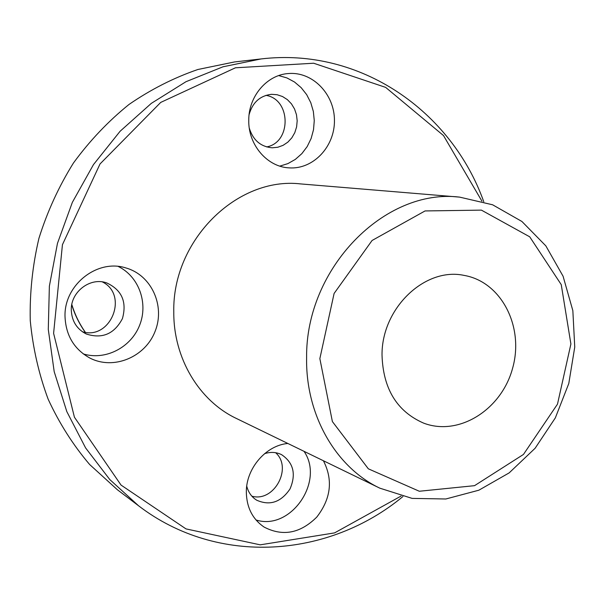<?xml version="1.0" encoding="UTF-8"?>
<svg xmlns="http://www.w3.org/2000/svg" width="605" height="605" viewBox="0 0 605 605"><rect width="100%" height="100%" fill="white"/><g stroke="black" fill="none" stroke-linecap="round" stroke-linejoin="round"><path stroke-width="0.91" d="M382.02 354.999C381.649 308.043 425.073 266.896 464.118 275.404C501.515 281.824 524.308 326.919 512.639 368.112C501.666 409.502 459.059 436.674 423.621 423.122C396.933 411.445 383.063 388.743 382.02 354.999M459.641 197.124L300.64 183.92C237.296 176.41 172.115 240.208 173.786 312.104C173.431 358.296 199.226 400.888 236.343 418.441L379.849 488.174C336.025 467.506 305.563 415.257 306.606 357.714C305.525 268.068 384.916 187.936 459.641 197.124L492.621 204.792L521.933 221.49L545.839 245.872L563.081 276.228L572.844 310.637L574.75 347.088L568.791 383.51L555.345 417.873L535.122 448.252L509.168 472.883L478.858 490.201L445.862 498.981L412.134 498.399L379.849 488.174M483.766 201.715C451.527 111.35 360.474 47.061 261.058 58.942L234.619 61.929L197.903 69.492C173.748 77.803 150.766 89.472 128.963 104.491C108.166 121.295 89.653 140.806 73.439 163.017C58.814 186.499 47.319 211.584 38.954 238.257C32.541 265.466 29.645 292.903 30.25 320.559C32.874 347.935 38.841 374.155 48.166 399.224C59.26 423.266 73.076 445.015 89.616 464.481L117.347 489.717L138.56 505.772C218.019 566.688 329.128 557.818 402.938 496.523M261.058 58.942L222.965 66.807L185.985 81.705L151.318 103.364L120.115 131.247L93.48 164.59L72.35 202.357L57.475 243.331L49.368 286.165L48.287 329.43L54.2 371.689L66.815 411.589L85.592 447.904L109.807 479.576L138.56 505.772M481.935 201.178L443.51 135.573L385.635 87.377L313.662 63.23L235.428 67.798L160.733 102.404L100.037 163.947L62.436 244.692L53.603 333.325L74.43 417.223L121.03 485.074L186 528.899L260.218 544.84L334.588 532.892L401.092 496.055M65.022 316.725C63.79 285.015 97.322 258.6 125.87 267.939C151.553 275.094 165.452 306.009 155.054 331.479C145.147 357.139 113.611 370.366 89.88 358.047C74.181 349.304 65.892 335.525 65.022 316.725M323.403 460.745C333.204 479.901 330.995 498.686 316.77 517.093C300.314 533.398 282.777 536.733 264.151 527.091C252.603 519.219 246.659 507.572 246.326 492.16C246.016 468.459 265.882 445.378 287.836 443.465M248.761 120.304C248.519 96.422 266.843 74.922 288.245 73.553C312.46 71.299 334.482 94.07 334.444 120.327C334.837 146.576 313.345 169.491 289.319 167.88C267.38 167.093 248.186 144.988 248.761 120.304M102.351 281.907C128.925 294.869 110.791 340.373 82.401 331.767M275.638 452.714C292.88 467.922 273.974 502.649 251.846 496.161M265.928 95.356C291.149 99.235 291.587 142.53 266.616 146.917M278.716 75.587L286.914 77.924L294.506 82.008L301.184 87.672L306.682 94.66L310.788 102.699L313.352 111.456L314.267 120.584L313.519 129.712L311.129 138.492L307.189 146.576L301.857 153.632L295.346 159.387L287.897 163.615L279.812 166.118M249.116 114.595C252.557 102.442 260.021 95.688 271.516 94.319L277.135 94.728L282.512 96.528L287.367 99.621L291.444 103.848L294.537 108.968L296.48 114.723L297.184 120.796L296.609 126.884L294.794 132.669L291.822 137.842L287.851 142.137L283.087 145.336L277.778 147.257L272.197 147.802C260.732 146.75 253.109 140.224 249.313 128.215M304.028 451.33C324.877 481.459 290.566 531.114 255.998 519.967M264.536 453.697C270.556 451.723 276.243 452.048 281.597 454.673C293.493 462.734 296.306 474.161 290.014 488.946C281 502.263 269.898 506.014 256.694 500.199C251.612 497.03 248.3 492.349 246.742 486.148M118.24 266.457C138.976 276.538 148.497 303.324 139.573 325.384C130.907 347.542 105.421 360.709 83.278 353.917M71.292 310.138C70.566 291.852 90.357 276.833 106.767 282.936C121.862 290.037 127.073 301.94 122.414 318.631C114.292 333.983 102.268 339.118 86.341 334.028C76.85 329.173 71.829 321.21 71.292 310.138M319.856 358.621L334.104 293.455L372.075 240.48L425.05 210.941L481.406 210.124L529.723 236.82L561.243 284.622L570.901 343.995L557.492 404.14L523.461 454.446L474.532 485.671L419.31 491.252L368.339 468.814L332.387 421.572L319.856 358.621M85.381 332.334C79.437 323.894 74.914 314.623 71.813 304.519M85.275 332.327C79.376 323.977 74.869 314.827 71.745 304.859"/></g></svg>
